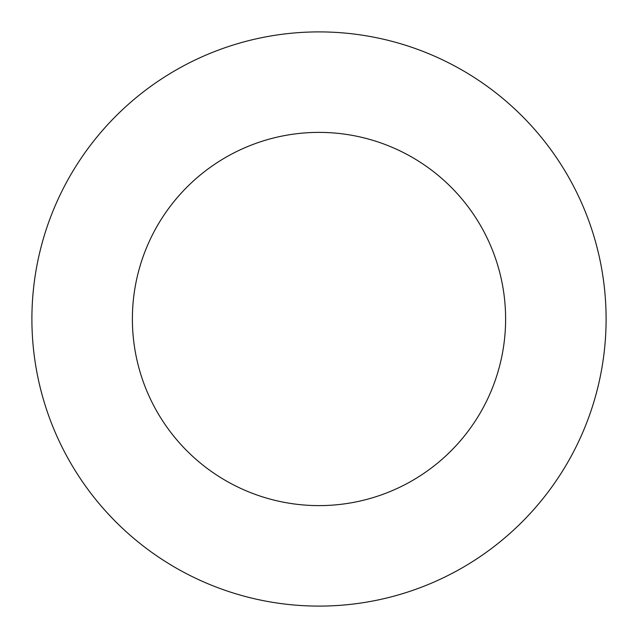 <?xml version="1.0" encoding="UTF-8"?>
<svg xmlns="http://www.w3.org/2000/svg" width="638" height="638" viewBox="0 0 638 638"><rect width="100%" height="100%" fill="white"/><g stroke="black" fill="none" stroke-linecap="round" stroke-linejoin="round"><path stroke-width="0.96" d="M319 606.1A287.1 287.1 0 0 0 606.1 319A287.1 287.1 0 0 0 319 31.9A287.1 287.1 0 0 0 31.9 319A287.1 287.1 0 0 0 319 606.1M319 505.615A186.615 186.615 0 0 0 505.615 319A186.615 186.615 0 0 0 319 132.385A186.615 186.615 0 0 0 132.385 319A186.615 186.615 0 0 0 319 505.615"/></g></svg>
